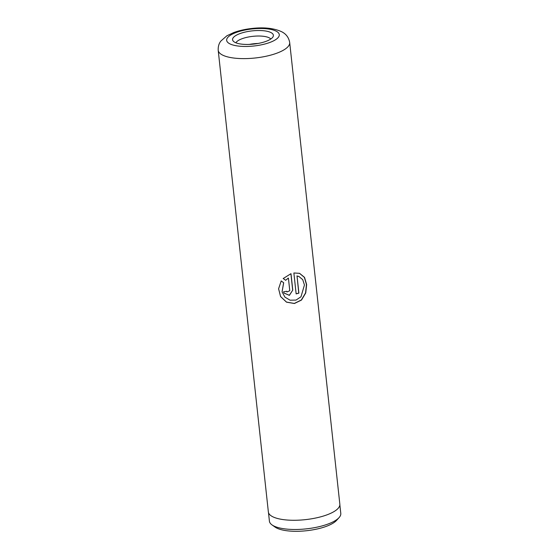 <?xml version="1.0" encoding="UTF-8"?>
<svg xmlns="http://www.w3.org/2000/svg" width="559" height="559" viewBox="0 0 559 559"><rect width="100%" height="100%" fill="white"/><g stroke="black" fill="none" stroke-linecap="round" stroke-linejoin="round"><path stroke-width="0.84" d="M339.858 504.812L340.794 513.414A35.902 11.627 173.8 0 1 339.068 517.606L336.511 520.429A32.869 10.649 173.8 0 1 308.149 530.54A32.869 10.649 173.8 0 1 276.439 527.913A32.869 10.649 173.8 0 1 275.098 527.102L272.002 524.894A35.902 11.627 173.8 0 1 269.41 521.17L268.481 512.568M339.068 517.606A35.902 11.627 173.8 0 1 308.093 528.653A35.902 11.627 173.8 0 1 273.456 525.781A35.902 11.627 173.8 0 1 272.002 524.894M234.885 42.337A20.529 6.652 173.8 0 1 233.026 40.842A20.529 6.652 173.8 0 1 246.009 31.877A20.529 6.652 173.8 0 1 271.073 32.625A20.529 6.652 173.8 0 1 273.183 36.482A20.529 6.652 173.8 0 1 256.413 43.735A20.529 6.652 173.8 0 1 234.885 42.337M270.808 39.011A17.958 5.821 -6.2 0 0 269.312 37.872A17.958 5.821 -6.2 0 0 250.76 36.601A17.958 5.821 -6.2 0 0 235.891 42.798M258.034 43.469A17.958 5.821 -6.2 0 0 249.321 44.413M293.873 272.981L296.144 293.894A35.951 11.648 -6.2 0 0 298.897 293.119L297.039 275.999L298.911 276.481L302.719 279.647L304.452 284.985L300.987 296.78L295.997 300.085L290.079 300.197L284.943 297.136L282.078 291.868L283.686 282.763L281.212 280.932L278.592 288.779L280.583 296.577L286.501 302.153L294.404 303.509L301.504 300.05L305.738 292.958L306.646 284.559L304.529 277.369L299.568 273.33L293.873 272.981M288.409 278.123L289.779 290.743L286.949 291.959L286.704 291.302A35.951 11.648 -6.2 0 1 283.581 291.77L283.979 293.028L289.387 295.369L292.769 290.107L290.987 273.686L283.21 278.515L285.663 280.304L288.332 278.054L285.663 280.304M289.688 42.526L339.844 504.19A35.951 11.648 173.8 0 1 313.243 518.5A35.951 11.648 173.8 0 1 272.415 516.579A35.951 11.648 173.8 0 1 268.362 511.953L218.206 50.296A35.951 11.648 173.8 0 0 222.258 54.915A35.951 11.648 173.8 0 0 263.093 56.843A35.951 11.648 173.8 0 0 289.688 42.526C288.409 35.322 283.63 32.771 281.708 31.758C273.91 28.174 263.967 27.077 251.878 28.467C245.212 29.208 239.168 30.57 233.746 32.548L226.863 35.797L220.861 41.052C220.316 41.806 217.926 44.601 218.206 50.296M286.928 291.917L286.669 291.309M283.965 292.993L289.345 295.285L292.769 290.107M292.671 290.044L290.904 273.721M283.168 278.438L285.607 280.227M278.592 288.751L280.597 296.536L286.481 302.084L294.307 303.439L301.343 300.001L305.549 292.944L306.458 284.566L304.375 277.376L299.477 273.302M296.13 293.803A35.692 11.564 -6.2 0 0 298.765 293.063L298.897 293.119M298.765 293.063L297.039 275.999M296.906 275.943L298.827 276.453M282.078 291.868L283.63 282.721M229.658 43.742A26.455 8.567 -6.2 0 0 265.176 43.93A26.455 8.567 -6.2 0 0 276.3 31.227A26.455 8.567 -6.2 0 0 240.775 31.031A26.455 8.567 -6.2 0 0 229.658 43.742"/></g></svg>
